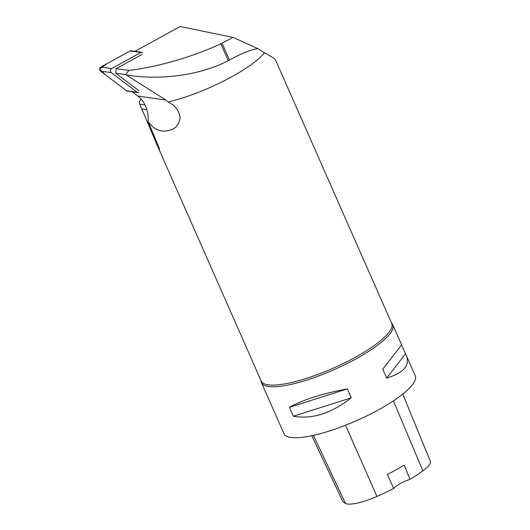 <?xml version="1.0" encoding="UTF-8"?>
<svg xmlns="http://www.w3.org/2000/svg" width="530" height="530" viewBox="0 0 530 530"><rect width="100%" height="100%" fill="white"/><g stroke="black" fill="none" stroke-linecap="round" stroke-linejoin="round"><path stroke-width="0.79" d="M142.616 52.589A2.279 1.828 98.1 0 0 141.907 52.291A2.279 1.828 98.1 0 0 140.927 52.477L111.605 68.582A2.279 1.828 98.1 0 0 110.439 70.53A2.279 1.828 98.1 0 0 111.234 72.603L137.263 92.286A2.279 1.828 98.1 0 0 137.972 92.584A2.279 1.828 98.1 0 0 138.953 92.392M137.972 92.584L127.2 91.054A2.279 1.828 -81.9 0 1 126.491 90.756L100.461 71.073A2.279 1.828 -81.9 0 1 99.666 68.999A2.279 1.828 -81.9 0 1 100.832 67.052L130.155 50.953A2.279 1.828 -81.9 0 1 131.129 50.761L141.907 52.291M264.496 52.881L257.819 48.621L233.14 37.438L220.838 43.778C192.821 56.856 157.489 67.091 128.922 70.41L125.643 74.578L165.897 100.051L168.195 101.979A71.325 17.252 156.2 0 0 264.496 52.881C271.241 56.372 274.931 58.784 275.567 60.115L391.736 323.512A71.325 17.252 -23.8 0 1 350.456 359.903A71.325 17.252 -23.8 0 1 273.904 385.098A71.325 17.252 -23.8 0 1 261.217 381.077L156.589 143.849L159.497 149.453M233.14 37.438L180.154 26.5L134.978 51.304M138.78 90.603L115.719 73.166L116.143 68.602L142.119 54.332M116.143 68.602L128.922 70.41M115.719 73.166L125.643 74.578M132.136 91.756L137.84 96.069A29.276 23.486 -81.9 0 1 148.175 121.615L158.735 147.029C159.709 149.612 159.709 150.05 158.735 148.347L158.868 147.386M257.819 48.621C250.955 49.588 241.508 53.397 229.477 60.049L228.291 60.678C198.286 76.207 158.205 80.215 126.789 75.055M148.175 121.615C154.422 130.327 162.087 133.043 171.163 129.757C176.252 128.081 179.213 123.993 180.054 117.501C179.041 110.485 175.085 105.311 168.195 101.979M141.013 98.991L139.291 102.098L139.734 104.152L156.589 143.849M261.104 380.818A71.755 17.357 -23.8 0 0 261.476 382.726A71.755 17.357 -23.8 0 0 274.242 386.781A71.755 17.357 -23.8 0 0 351.257 361.427A71.755 17.357 -23.8 0 0 392.783 324.817A71.755 17.357 -23.8 0 0 391.624 323.254M261.476 382.726L283.954 433.692A71.755 17.357 -23.8 0 0 356.61 420.615A71.755 17.357 -23.8 0 0 415.262 375.777L406.417 355.723C410.147 365.488 403.575 372.948 386.708 378.102L382.779 369.178L401.627 344.871L392.783 324.817M401.561 345.043L406.417 355.723M347.369 388.894L351.304 397.811C331.369 413.374 312.051 419.522 293.342 416.255L289.406 407.338C303.273 399.627 322.598 393.479 347.369 388.894L289.406 407.338M311.779 435.726L342.466 500.704A78.201 18.921 -23.8 0 0 345.56 503.5A32.277 7.811 -23.8 0 0 376.923 496.431A78.201 18.921 -23.8 0 0 393.697 488.448L387.311 474.489A78.599 19.014 156.2 0 0 404.191 465.095L409.981 479.378A78.201 18.921 -23.8 0 0 422.874 470.865A32.277 7.811 -23.8 0 0 430.333 461.279L402.76 394.101M409.981 479.378A14.35 3.471 -23.8 0 0 393.697 488.448M386.708 378.102L405.443 353.848M293.342 416.255L351.304 397.811M140.927 52.477L130.155 50.953L106.755 63.799L99.666 69.006L105.728 75.055L126.491 90.756L137.263 92.286M111.234 72.603L100.461 71.073M100.832 67.052L111.605 68.582M137.84 96.069L165.897 100.051M345.56 503.5L313.422 435.368M376.923 496.431L345.52 425.239M422.874 470.865L393.432 400.846M151.236 129.002L150.301 128.876M141.424 108.902L146.85 109.67M144.982 104.894L139.734 104.152M158.013 146.923L158.728 147.022M220.838 43.778L228.291 60.678M222.05 43.215L229.477 60.049"/></g></svg>
